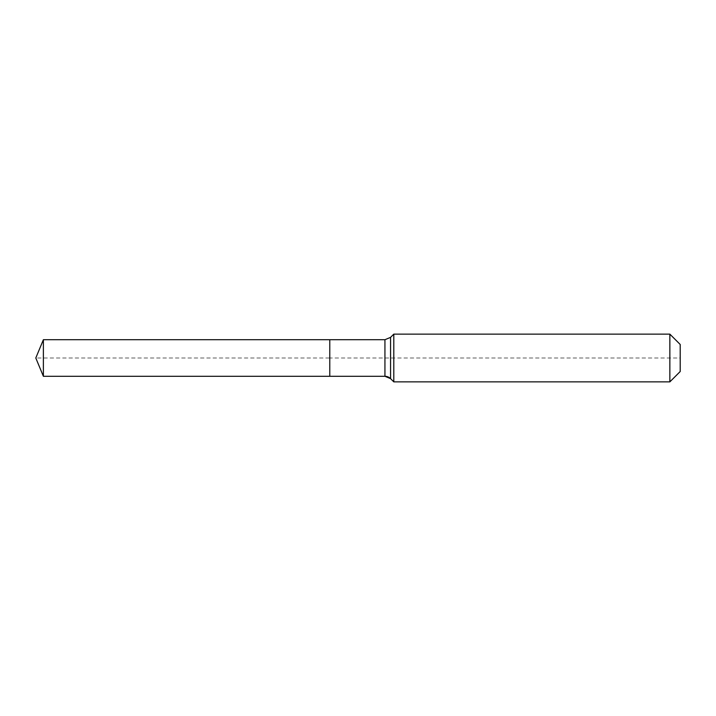 <?xml version="1.0" encoding="UTF-8"?>
<svg xmlns="http://www.w3.org/2000/svg" width="716" height="716" viewBox="0 0 716 716"><rect width="100%" height="100%" fill="white"/><g stroke="black" fill="none" stroke-linecap="round" stroke-linejoin="round"><path stroke-width="0.54" stroke-dasharray="3.58 2.69" d="M43.381 339.706L43.381 376.294M680.2 344.477L680.2 371.523L680.2 358L329.781 358L329.781 376.294L329.781 339.706L329.781 376.294L329.781 358L35.8 358M393.8 334.13L393.8 358M669.854 334.13L669.854 381.87M384.94 339.706L384.94 376.294M390.56 337.37L390.56 378.63"/><path stroke-width="1.07" d="M680.2 371.523L669.854 381.87L393.8 381.87L390.56 378.63A7.957 7.957 0 0 0 384.94 376.294L43.381 376.294L35.8 358L43.381 339.706L384.94 339.706L390.56 337.37L393.8 334.13L669.854 334.13L680.2 344.477L680.2 371.523L669.854 381.87L669.854 334.13M35.8 358L43.381 376.294L43.381 339.706M669.854 381.87L393.8 381.87L390.56 378.63L384.94 376.294L329.781 376.294L329.781 339.706L329.781 376.294L43.381 376.294M393.8 381.87L393.8 334.13M384.94 376.294L384.94 339.706M390.56 378.63L390.56 337.37"/></g></svg>
